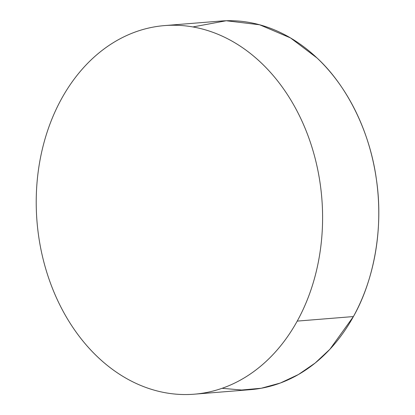 <?xml version="1.0" encoding="UTF-8"?>
<svg xmlns="http://www.w3.org/2000/svg" width="415" height="415" viewBox="0 0 415 415"><rect width="100%" height="100%" fill="white"/><g stroke="black" fill="none" stroke-linecap="round" stroke-linejoin="round"><path stroke-width="0.62" d="M192.913 26.944L226.237 20.75L259.64 24.776L290.505 37.926L316.972 57.939A184.898 142.879 -94.6 0 0 220.707 21.056L164.527 25.595A184.898 142.879 85.4 0 1 302.571 122.43A184.898 142.879 85.4 0 1 297.223 321.101L353.409 316.562A184.898 142.879 -94.6 0 0 316.972 57.939C344.86 83.545 369.604 128.692 376.447 179.752C383.974 230.683 372.872 282.35 353.409 316.562L329.961 349.202L315.141 363.052L298.504 374.486L280.39 383.009L261.258 388.248L241.639 390.017L222.092 388.305M194.931 394.141L250.473 389.659A184.898 142.879 -94.6 0 0 353.409 316.562L297.223 321.101A184.898 142.879 85.4 0 1 194.293 394.193A184.898 142.879 85.4 0 1 56.243 297.358A184.898 142.879 85.4 0 1 61.591 98.687C56.248 108.367 51.709 118.669 47.979 129.584C44.249 140.503 41.391 151.833 39.415 163.567C37.443 175.306 36.38 187.227 36.235 199.33C36.089 211.437 36.862 223.493 38.553 235.502C40.25 247.506 42.823 259.235 46.288 270.684C49.753 282.133 54.033 293.083 59.138 303.536C64.242 313.984 70.062 323.736 76.609 332.783C83.15 341.836 90.294 350.011 98.028 357.31C105.763 364.614 113.949 370.901 122.575 376.177C131.207 381.447 140.12 385.608 149.312 388.648C158.504 391.687 167.8 393.555 177.2 394.25C186.6 394.945 195.927 394.447 205.176 392.766C214.42 391.086 223.415 388.248 232.156 384.259C240.897 380.27 249.218 375.196 257.113 369.049C265.014 362.902 272.333 355.79 279.088 347.723C285.836 339.652 291.88 330.781 297.223 321.101C302.571 311.421 307.105 301.119 310.84 290.204C314.57 279.285 317.423 267.955 319.4 256.221C321.376 244.482 322.434 232.561 322.58 220.458C322.725 208.351 321.952 196.295 320.261 184.286C318.57 172.282 315.991 160.553 312.526 149.104C309.066 137.656 304.781 126.705 299.682 116.252C294.577 105.804 288.752 96.052 282.21 87.005C275.664 77.953 268.526 69.777 260.786 62.478C253.051 55.174 244.871 48.887 236.239 43.611C227.607 38.341 218.7 34.186 209.508 31.141C200.315 28.101 191.019 26.233 181.62 25.538C172.215 24.843 162.893 25.341 153.643 27.022C144.394 28.702 135.399 31.54 126.658 35.529C117.917 39.524 109.602 44.592 101.701 50.739C93.806 56.886 86.481 63.998 79.732 72.065C72.983 80.136 66.934 89.007 61.591 98.687A184.898 142.879 85.4 0 1 164.527 25.595"/></g></svg>
